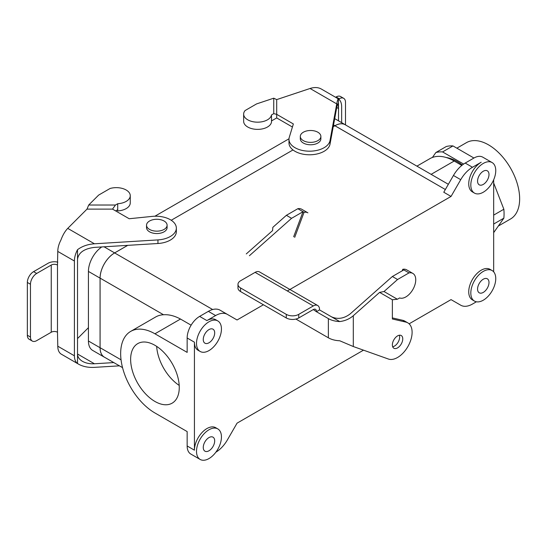 <?xml version="1.0" encoding="UTF-8"?>
<svg xmlns="http://www.w3.org/2000/svg" width="547" height="547" viewBox="0 0 547 547"><rect width="100%" height="100%" fill="white"/><g stroke="black" fill="none" stroke-linecap="round" stroke-linejoin="round"><path stroke-width="0.82" d="M154.945 412.978A48.492 28 60 0 1 123.266 370.251A48.492 28 60 0 1 130.699 331.393A48.492 28 60 0 1 154.945 333.793L187.156 352.391L187.156 337.991A17.634 10.181 -60 0 1 199.628 316.398L208.352 311.359A23.514 13.572 -60 0 1 220.106 310.197L237.056 319.981L263.422 304.761L237.056 319.981L227.381 314.395A23.514 13.572 -60 0 0 215.627 315.557A23.514 13.572 -60 0 1 227.381 314.395L220.106 310.197A23.514 13.572 -60 0 0 208.352 311.359L215.627 315.557L206.896 320.597A17.634 10.181 -60 0 1 215.716 319.721A17.634 10.181 -60 0 0 206.896 320.597L215.627 315.557L208.352 311.359L199.628 316.398L206.896 320.597L199.628 316.398A17.634 10.181 -60 0 0 187.156 337.991L194.431 342.19A17.634 10.181 -60 0 0 198.082 350.265A17.634 10.181 -60 0 1 194.431 342.19L194.431 450.174A17.634 10.181 -60 0 1 206.896 428.574A17.634 10.181 -60 0 1 215.716 427.706A17.634 10.181 -60 0 0 206.896 428.574A17.634 10.181 -60 0 0 194.431 450.174L194.431 342.19L187.156 337.991L187.156 352.391L154.945 333.793A48.492 28 60 0 0 130.699 331.393L155.635 316.993A48.492 28 -120 0 1 163.519 314.751C168.852 314.381 174.507 315.817 180.489 319.045L154.945 333.793L180.489 319.045L191.115 325.185L180.489 319.045C174.507 315.817 168.852 314.381 163.519 314.751A48.492 28 -120 0 0 155.635 316.993L130.699 331.393A48.492 28 60 0 0 123.266 370.251A48.492 28 60 0 0 154.945 412.978L187.156 431.576L154.945 412.978M454.188 161.03A48.492 28 -120 0 0 429.942 158.623L416.923 166.144L429.942 158.623A48.492 28 -120 0 1 454.188 161.03L461.812 165.426L454.188 161.03L431.125 174.343L454.188 161.03M227.381 439.925A23.514 13.572 -60 0 1 215.874 452.191A23.514 13.572 -60 0 0 227.381 439.925L237.056 423.159L227.381 439.925M451.043 299.619L409.122 323.824L451.043 299.619L460.724 305.205L451.043 299.619M363.502 350.162L237.056 423.159L363.502 350.162M472.478 304.043A23.514 13.572 -60 0 1 460.724 305.205L453.449 301.007L460.724 305.205A23.514 13.572 -60 0 0 472.478 304.043L476.389 301.78L472.478 304.043M472.389 299.879A17.634 10.181 -60 0 1 469.688 285.746A17.634 10.181 -60 0 1 481.203 270.211A17.634 10.181 -60 0 1 490.023 269.336A17.634 10.181 -60 0 0 481.203 270.211A17.634 10.181 -60 0 0 469.688 285.746A17.634 10.181 -60 0 0 472.389 299.879L474.468 301.076A17.634 10.181 -60 0 1 471.767 286.949A17.634 10.181 -60 0 1 483.281 271.408A17.634 10.181 -60 0 1 492.102 270.533A17.634 10.181 -60 0 1 492.102 290.895A17.634 10.181 -60 0 1 474.468 301.076A17.634 10.181 -60 0 1 471.767 286.949A17.634 10.181 -60 0 1 483.281 271.408A17.634 10.181 -60 0 1 492.102 270.533A17.634 10.181 -60 0 1 492.102 290.895A17.634 10.181 -60 0 1 474.468 301.076L472.389 299.879M493.674 179.785L493.674 271.845L493.674 179.785M472.389 191.894A17.634 10.181 -60 0 1 469.688 177.768A17.634 10.181 -60 0 1 481.203 162.227L472.478 167.266L481.203 162.227A17.634 10.181 -60 0 0 469.688 177.768A17.634 10.181 -60 0 0 472.389 191.894L474.468 193.098A17.634 10.181 -60 0 1 471.767 178.965A17.634 10.181 -60 0 1 483.281 163.43A17.634 10.181 -60 0 1 492.102 162.555A17.634 10.181 -60 0 1 492.102 182.917A17.634 10.181 -60 0 1 474.468 193.098A17.634 10.181 -60 0 1 471.767 178.965A17.634 10.181 -60 0 1 483.281 163.43A17.634 10.181 -60 0 1 492.102 162.555A17.634 10.181 -60 0 1 492.102 182.917A17.634 10.181 -60 0 1 474.468 193.098L472.389 191.894M460.724 179.676A23.514 13.572 -60 0 1 472.478 167.266A23.514 13.572 -60 0 0 460.724 179.676L451.043 196.435L460.724 179.676L453.449 175.478A23.514 13.572 -60 0 1 465.203 163.068L473.934 158.028A17.634 10.181 -60 0 1 482.748 157.153A17.634 10.181 -60 0 0 473.934 158.028L452.964 145.926A51.432 29.695 -120 0 0 446.27 146.521L435.877 152.524A51.432 29.695 60 0 1 442.578 151.922L463.617 164.073L442.578 151.922L452.964 145.926A51.432 29.695 -120 0 0 446.27 146.521L435.877 152.524A51.432 29.695 60 0 1 442.578 151.922L452.964 145.926L473.934 158.028L465.203 163.068L472.478 167.266L465.203 163.068A23.514 13.572 -60 0 0 453.449 175.478L460.724 179.676M287.319 290.963L451.043 196.435L443.774 192.236L453.449 175.478L443.774 192.236L451.043 196.435L287.319 290.963M334.908 125.755A20.574 11.877 -60 0 1 345.191 124.737L448.355 184.298L345.191 124.737A20.574 11.877 -60 0 0 334.908 125.755A20.601 11.897 -60 0 1 345.212 124.709A20.601 11.897 -60 0 1 345.745 125.051A20.601 11.897 -60 0 0 345.212 124.709A20.601 11.897 -60 0 0 334.908 125.728L333.54 124.942L334.908 125.728L333.212 126.733L334.908 125.728L445.347 189.515L334.908 125.755M100.087 347.714L100.087 278.122A20.574 11.877 -60 0 1 114.631 252.933L127.759 245.35L114.631 252.933L127.711 245.35L114.631 252.905L104.06 246.8L114.631 252.905A20.601 11.897 -60 0 0 100.067 278.136A20.601 11.897 -60 0 1 114.631 252.905A20.574 11.877 -60 0 0 100.087 278.122L100.087 347.714A20.574 11.877 -60 0 0 104.347 357.129A20.574 11.877 -60 0 1 100.087 347.714L121.051 359.817L100.087 347.714M483.281 292.406A8.082 4.663 -60 0 1 479.24 292.802A8.082 4.663 -60 0 1 479.24 283.469A8.082 4.663 -60 0 1 487.322 278.806A8.082 4.663 -60 0 1 488.56 285.281A8.082 4.663 -60 0 1 483.281 292.406A8.082 4.663 -60 0 1 479.24 292.802A8.082 4.663 -60 0 1 479.24 283.469A8.082 4.663 -60 0 1 487.322 278.806A8.082 4.663 -60 0 1 488.56 285.281A8.082 4.663 -60 0 1 483.281 292.406M453.484 301.028A23.514 13.572 -60 0 1 453.449 301.007L460.724 305.205L453.449 301.007A23.514 13.572 -60 0 0 453.484 301.028M483.281 184.421A8.082 4.663 -60 0 1 479.24 184.824A8.082 4.663 -60 0 1 479.24 175.491A8.082 4.663 -60 0 1 487.322 170.828A8.082 4.663 -60 0 1 488.56 177.303A8.082 4.663 -60 0 1 483.281 184.421A8.082 4.663 -60 0 1 479.24 184.824A8.082 4.663 -60 0 1 479.24 175.491A8.082 4.663 -60 0 1 487.322 170.828A8.082 4.663 -60 0 1 488.56 177.303A8.082 4.663 -60 0 1 483.281 184.421M187.156 445.976L187.156 431.576L187.156 445.976L194.431 450.174L187.156 445.976A17.634 10.181 -60 0 0 190.807 454.044A17.634 10.181 -60 0 1 187.156 445.976M208.975 321.793A17.634 10.181 -60 0 1 217.795 320.925A17.634 10.181 -60 0 1 217.795 341.287A17.634 10.181 -60 0 1 200.161 351.461A17.634 10.181 -60 0 1 197.46 337.335A17.634 10.181 -60 0 1 208.975 321.793A17.634 10.181 -60 0 1 217.795 320.925A17.634 10.181 -60 0 1 217.795 341.287A17.634 10.181 -60 0 1 200.161 351.461A17.634 10.181 -60 0 1 197.46 337.335A17.634 10.181 -60 0 1 208.975 321.793M208.975 342.791A8.082 4.663 -60 0 1 204.934 343.195A8.082 4.663 -60 0 1 204.934 333.861A8.082 4.663 -60 0 1 213.015 329.191A8.082 4.663 -60 0 1 214.253 335.673A8.082 4.663 -60 0 1 208.975 342.791A8.082 4.663 -60 0 1 204.934 343.195A8.082 4.663 -60 0 1 204.934 333.861A8.082 4.663 -60 0 1 213.015 329.191A8.082 4.663 -60 0 1 214.253 335.673A8.082 4.663 -60 0 1 208.975 342.791M208.975 429.778A17.634 10.181 -60 0 1 217.795 428.903A17.634 10.181 -60 0 1 217.795 449.265A17.634 10.181 -60 0 1 200.161 459.446A17.634 10.181 -60 0 1 197.46 445.313A17.634 10.181 -60 0 1 208.975 429.778A17.634 10.181 -60 0 1 217.795 428.903A17.634 10.181 -60 0 1 217.795 449.265A17.634 10.181 -60 0 1 200.161 459.446A17.634 10.181 -60 0 1 197.46 445.313A17.634 10.181 -60 0 1 208.975 429.778M208.975 450.776A8.082 4.663 -60 0 1 204.934 451.172A8.082 4.663 -60 0 1 204.934 441.839A8.082 4.663 -60 0 1 213.015 437.176A8.082 4.663 -60 0 1 214.253 443.651A8.082 4.663 -60 0 1 208.975 450.776A8.082 4.663 -60 0 1 204.934 451.172A8.082 4.663 -60 0 1 204.934 441.839A8.082 4.663 -60 0 1 213.015 437.176A8.082 4.663 -60 0 1 214.253 443.651A8.082 4.663 -60 0 1 208.975 450.776M154.945 345.314A34.386 19.849 60 0 1 177.413 375.611A34.386 19.849 60 0 1 172.141 403.166A34.386 19.849 60 0 1 137.755 383.31A34.386 19.849 60 0 1 137.755 343.612A34.386 19.849 60 0 1 154.945 345.314A34.386 19.849 60 0 1 177.413 375.611A34.386 19.849 60 0 1 172.141 403.166A34.386 19.849 60 0 1 137.755 383.31A34.386 19.849 60 0 1 137.755 343.612A34.386 19.849 60 0 1 154.945 345.314M171.232 220.256L292.994 149.953L171.232 220.256M519.65 198.821A44.081 25.449 -120 0 0 500.409 154.459A44.081 25.449 -120 0 0 466.441 142.651A44.081 25.449 -120 0 1 500.409 154.459A44.081 25.449 -120 0 1 519.65 198.821A44.081 25.449 -120 0 1 510.522 218.998A44.081 25.449 -120 0 0 519.65 198.821M100.067 347.728L100.067 278.136L88.429 271.421A20.601 11.897 -60 0 1 101.79 246.936A20.601 11.897 -60 0 0 88.429 271.421L88.429 341.007L88.429 271.421L100.067 278.136L100.067 347.728L88.429 341.007A20.601 11.897 -60 0 0 92.696 350.436A20.601 11.897 -60 0 1 88.429 341.007L100.067 347.728A20.601 11.897 -60 0 0 104.333 357.157A20.601 11.897 -60 0 1 100.067 347.728M104.894 357.451A20.601 11.897 -60 0 1 104.333 357.157A20.601 11.897 -60 0 0 104.894 357.451M179.197 385.403A34.386 19.849 60 0 1 156.668 346.381A34.386 19.849 60 0 0 179.197 385.403M154.89 216.229L289.001 138.794L154.89 216.229M457.306 161.625A45.551 26.297 60 0 1 462.352 164.996A45.551 26.297 60 0 0 457.306 161.625A45.551 26.297 60 0 0 446.14 157.488A45.551 26.297 60 0 1 457.306 161.625M432.397 157.468L435.877 152.524L432.397 157.468M493.674 182.985L503.855 209.234A51.432 29.695 -120 0 1 503.855 218.164L493.674 232.653L503.855 218.164A51.432 29.695 -120 0 0 503.855 209.234L493.674 215.115L503.855 209.234L493.674 182.985M493.674 224.044L503.855 218.164L493.674 224.044M303.318 140.627A10.284 5.942 0 0 0 314.532 141.919A10.284 5.942 0 0 0 320.877 136.429A10.284 5.942 0 0 0 310.593 130.494A10.284 5.942 0 0 0 300.31 136.429A10.284 5.942 0 0 0 303.318 140.627A10.284 5.942 0 0 0 314.532 141.919A10.284 5.942 0 0 0 320.877 136.429A10.284 5.942 0 0 0 310.593 130.494A10.284 5.942 0 0 0 300.31 136.429A10.284 5.942 0 0 0 303.318 140.627M303.318 143.027A10.284 5.942 0 0 0 314.532 144.319A10.284 5.942 0 0 0 320.877 138.829A10.284 5.942 0 0 1 314.532 144.319A10.284 5.942 0 0 1 303.318 143.027A10.284 5.942 0 0 1 300.31 138.829A10.284 5.942 0 0 0 303.318 143.027M167.102 227.614A10.284 5.942 180 0 1 156.811 233.548A10.284 5.942 180 0 1 146.528 227.614L146.528 225.214A10.284 5.942 180 0 1 152.88 219.73A10.284 5.942 180 0 1 164.086 221.015A10.284 5.942 180 0 1 167.102 225.214A10.284 5.942 180 0 1 156.811 231.155A10.284 5.942 180 0 1 146.528 225.214A10.284 5.942 180 0 1 152.88 219.73A10.284 5.942 180 0 1 164.086 221.015A10.284 5.942 180 0 1 167.102 225.214A10.284 5.942 180 0 1 156.811 231.155A10.284 5.942 180 0 1 146.528 225.214L146.528 227.614A10.284 5.942 180 0 0 156.811 233.548A10.284 5.942 180 0 0 167.102 227.614L167.102 225.214L167.102 227.614M310.053 88.484L276.693 99.609L276.693 114.337L293.356 123.957L289.295 137.249A20.574 11.877 0 0 0 288.98 139.307A20.574 11.877 0 0 0 308.467 151.17A20.574 11.877 0 0 0 330.012 140.558L336.74 103.896C337.396 100.388 337.957 98.727 338.429 98.911L321.233 88.976C318.115 87.267 314.388 87.103 310.053 88.484L336.74 103.896M276.693 99.609L273.753 98.186L273.753 113.632L276.693 114.337L276.693 117.94L292.419 127.02M273.753 98.186L256.564 103.916L245.111 110.528A13.962 8.061 0 0 0 243.647 114.118A13.962 8.061 0 0 0 256.899 122.166A13.962 8.061 0 0 0 271.497 114.938L271.497 120.935L276.693 117.94M338.531 120.853L338.531 108.532L338.005 103.752C337.656 103.615 337.232 104.867 336.74 107.492L338.531 108.532L338.429 98.911M288.98 139.307L288.98 142.911A20.574 11.877 0 0 0 308.467 154.767A20.574 11.877 0 0 0 330.012 144.162L336.74 107.492M243.647 114.118L243.647 121.318A13.962 8.061 0 0 0 256.899 129.365A13.962 8.061 0 0 0 271.497 122.138L271.497 120.935M271.497 114.938L273.753 113.632M341.649 122.658L341.649 106.733A17.634 10.181 120 0 0 338.531 99.007M345.506 124.894L345.506 102.357A8.814 5.087 120 0 0 343.68 98.323A8.814 5.087 120 0 0 339.27 98.761L338.668 99.11M335.605 97.277L336.152 96.956A8.814 5.087 -60 0 1 340.562 96.525L343.68 98.323M119.431 365.84L94.44 367.365C88.252 367.68 82.939 366.599 78.494 364.124L60.902 353.93A17.634 10.181 -60 0 1 57.784 346.203L57.483 332.234A4.41 2.544 0 0 0 51.247 332.234L51.247 265.049A4.41 2.544 0 0 1 57.483 265.049L57.784 251.422L74.406 261.022L74.406 355.803A17.634 10.181 120 0 0 77.524 363.529L78.494 364.124M77.524 338.579L88.429 327.68M74.406 261.022A17.634 10.181 -60 0 1 77.524 249.699L77.524 354.005C77.599 356.965 79.253 359.406 82.481 361.335C85.811 363.194 89.797 364.001 94.44 363.769L113.79 362.586M94.44 363.769L77.524 354.005L77.524 363.529M57.784 251.422A17.634 10.181 120 0 1 60.902 240.099C62.741 235.094 65.025 231.19 67.746 228.379L87.007 209.118L88.703 205.022L98.631 195.101L110.077 188.489A13.962 8.061 180 0 1 130.261 195.703L130.261 202.903A13.962 8.061 180 0 1 117.721 210.923L117.249 209.986M117.721 210.923L117.721 209.72L115.643 210.923M130.261 195.703A13.962 8.061 180 0 1 117.721 203.723L117.721 209.72M57.784 262.157A8.814 5.087 0 0 0 48.129 263.244L33.586 271.647A8.814 5.087 120 0 0 27.35 282.443L30.468 284.242A8.814 5.087 -60 0 1 36.704 273.445L51.247 265.049M32.294 341.068L29.176 339.27A8.814 5.087 -60 0 1 27.35 335.236L30.468 337.034A8.814 5.087 120 0 0 32.294 341.068A8.814 5.087 120 0 0 36.704 340.631L51.247 332.234M30.468 337.034L30.468 284.242M27.35 335.236L27.35 282.443M87.007 209.118L112.525 209.118L129.188 218.738L152.203 216.393A20.574 11.877 180 0 1 176.346 228.092A20.574 11.877 180 0 1 157.946 239.907L94.44 243.791C87.711 244.283 82.077 246.259 77.524 249.699M176.346 228.092L176.346 231.696A20.574 11.877 180 0 1 157.946 243.504L94.44 247.388C84.183 248.666 78.549 252.611 77.524 259.223M117.721 203.723L115.465 205.022L112.525 209.118M88.703 205.022L115.465 205.022M246.28 253.924L272.591 230.595L272.83 227.34L286.382 215.32L291.578 218.315L303.031 211.703L293.657 236.762M249.398 255.722L291.578 218.315M319.53 309.91L319.53 309.561A8.814 5.087 120 0 0 317.704 305.52A8.814 5.087 120 0 0 313.294 305.958L298.751 314.361A8.814 5.087 180 0 1 286.279 314.361L286.279 317.957A8.814 5.087 0 0 0 298.751 317.957L313.294 309.561L316.412 311.708L319.53 309.91L339.728 321.568A17.634 10.181 180 0 1 328.364 318.607L316.412 311.708M297.835 208.708L304.07 212.304A13.962 8.061 -60 0 1 307.913 212.838L301.677 209.234A13.962 8.061 -60 0 0 297.835 208.708L286.382 215.32M402.209 270.827L402.777 269.295L409.012 272.891A13.962 8.061 -60 0 1 412.855 273.425A13.962 8.061 -60 0 1 413.204 288.919A13.962 8.061 -60 0 1 399.638 297.951L397.382 299.25L392.37 299.749L392.37 318.99L405.908 322.115A20.574 11.877 -60 0 1 407.85 322.88A20.574 11.877 -60 0 1 408.377 345.683A20.574 11.877 -60 0 1 388.418 359.037L353.3 346.531L339.728 340.767A17.634 10.181 0 0 1 328.364 337.8L295.9 319.058M402.777 269.295A13.962 8.061 -60 0 1 406.619 269.821L412.855 273.425M294.696 237.357L304.07 212.304M317.704 305.52L259.517 271.927A8.814 5.087 120 0 0 255.107 272.365L240.564 280.761A8.814 5.087 0 0 0 237.979 284.365A8.814 5.087 0 0 0 240.564 287.961L286.279 314.361M316.412 311.359A4.41 2.544 120 0 0 315.503 309.342A4.41 2.544 120 0 0 313.294 309.561M240.564 287.961L240.564 291.565A8.814 5.087 180 0 1 237.979 287.961L237.979 284.365M240.564 291.565L286.279 317.957M397.56 347.892A7.35 4.239 -60 0 1 393.888 348.254A7.35 4.239 -60 0 1 392.37 344.89A7.35 4.239 -60 0 1 395.577 337.499A7.35 4.239 -60 0 1 401.238 335.53A7.35 4.239 -60 0 1 402.36 341.417A7.35 4.239 -60 0 1 397.56 347.892M339.728 321.568C344.979 320.918 349.506 318.969 353.3 315.715L379.611 292.385L392.37 299.749M392.678 346.757A7.35 4.239 120 0 0 398.12 342.217A7.35 4.239 120 0 0 399.331 335.229M392.37 317.91L402.79 320.316A20.574 11.877 -60 0 1 404.732 321.075L407.85 322.88M331.482 316.809C337.711 319.578 343.947 318.614 350.183 313.91L392.37 276.502L403.816 269.897M379.611 292.385L384.008 291.524L397.56 279.503L392.37 276.502M397.56 279.503L409.012 272.891M384.008 291.524L397.382 299.25M163.519 314.751L100.087 278.122L163.519 314.751M212.66 309.527L114.631 252.933L212.66 309.527M330.012 144.162L330.012 140.558M336.152 96.956L339.27 98.761M57.784 346.203L74.406 355.803M57.483 332.234L57.483 265.049M67.746 228.379L94.44 243.791M157.946 243.504L157.946 239.907M33.586 271.647L36.704 273.445M328.364 318.607L328.364 337.8M255.107 272.365L313.294 305.958M353.3 315.715L353.3 346.531M405.908 322.115L402.79 320.316M298.751 314.361L298.751 317.957M104.347 357.129L122.549 367.639L104.347 357.129M217.795 320.925L215.716 319.721L217.795 320.925M200.161 351.461L198.082 350.265L200.161 351.461M217.795 428.903L215.716 427.706L217.795 428.903M200.161 459.446L190.807 454.044L200.161 459.446M492.102 270.533L490.023 269.336L492.102 270.533M492.102 162.555L482.748 157.153L492.102 162.555M92.696 350.436L104.333 357.157L92.696 350.436M498.317 226.048L510.522 218.998L498.317 226.048M456.861 148.175L466.441 142.651L456.861 148.175M300.31 136.429L300.31 138.829L300.31 136.429M320.877 136.429L320.877 138.829L320.877 136.429M334.696 118.637L345.212 124.709L334.696 118.637"/></g></svg>
